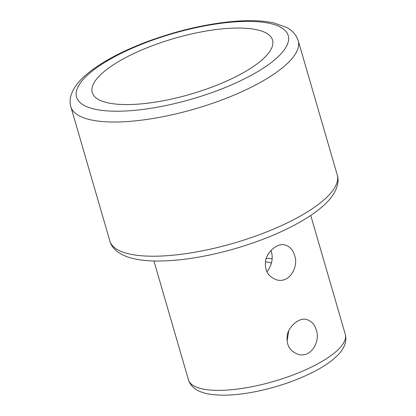 <?xml version="1.0" encoding="UTF-8"?>
<svg xmlns="http://www.w3.org/2000/svg" width="416" height="416" viewBox="0 0 416 416"><rect width="100%" height="100%" fill="white"/><g stroke="black" fill="none" stroke-linecap="round" stroke-linejoin="round"><path stroke-width="0.62" d="M256.812 29.754A93.896 29.052 -16.2 0 0 151.544 46.02A93.896 29.052 -16.2 0 0 92.222 92.503A93.896 29.052 -16.2 0 0 190.497 94.208A93.896 29.052 -16.2 0 0 272.558 40.113A93.896 29.052 -16.2 0 0 256.812 29.754M316.165 329.888C314.725 324.496 311.522 321.038 306.556 319.504C298.121 317.028 287.201 328.437 287.154 336.716C286.354 345.665 290.243 351.624 298.839 354.593C313.035 357.718 320.341 338.707 316.165 329.888M294.502 255.33C293.062 249.938 289.858 246.48 284.892 244.946C276.458 242.471 265.538 253.88 265.496 262.158C264.69 271.107 268.585 277.066 277.176 280.036C291.377 283.161 298.683 264.15 294.502 255.33M287.108 340.87L288.662 331.193M266.963 271.768C272.106 264.898 273.447 257.79 270.993 250.437M271.487 263.162A32.661 10.104 -16.2 0 0 268.928 262.356A32.661 10.104 -16.2 0 0 265.533 261.872M272.007 258.653A40.825 12.631 -16.2 0 0 266.323 258.44M109.86 240.999A118.388 36.634 -16.2 0 0 233.766 243.147A118.388 36.634 -16.2 0 0 337.236 174.938L298.246 40.737A118.388 36.634 163.8 0 1 194.776 108.94A118.388 36.634 163.8 0 1 70.866 106.792L109.86 240.999C111.654 248.108 118.716 254.784 131.997 258.268C138.408 259.912 145.844 260.827 154.3 261.014C178.131 261.362 205.171 257.202 235.42 248.539C265.611 239.632 290.659 228.639 310.565 215.566C317.694 210.808 323.528 205.977 328.078 201.084C337.09 191.272 339.524 181.964 337.236 174.938M269.755 23.4A110.224 34.107 163.8 0 1 191.11 99.289A110.224 34.107 163.8 0 1 86.304 76.237A110.224 34.107 163.8 0 1 269.755 23.4M310.742 215.446L345.275 334.308A81.645 25.262 163.8 0 1 273.915 381.347A81.645 25.262 163.8 0 1 188.464 379.865L153.93 261.004M298.246 40.737C296.218 34.726 292.224 30.233 286.255 27.258L273.676 22.88C263.24 20.649 250.546 20.103 235.586 21.247C207.147 23.613 177.705 30.41 147.264 41.626C127.644 49 111.093 57.164 97.599 66.123C90.454 70.892 84.599 75.728 80.044 80.631C75.681 85.244 72.696 90.09 71.074 95.16C69.878 99.034 69.81 102.908 70.866 106.792M345.275 334.308C347.131 341.448 344.417 348.618 337.121 355.826C331.422 361.4 323.632 366.725 313.758 371.8C296.249 380.676 276.843 387.291 255.544 391.648C235.94 395.528 219.773 396.214 207.048 393.702C196.877 391.503 190.684 386.89 188.464 379.865"/></g></svg>
